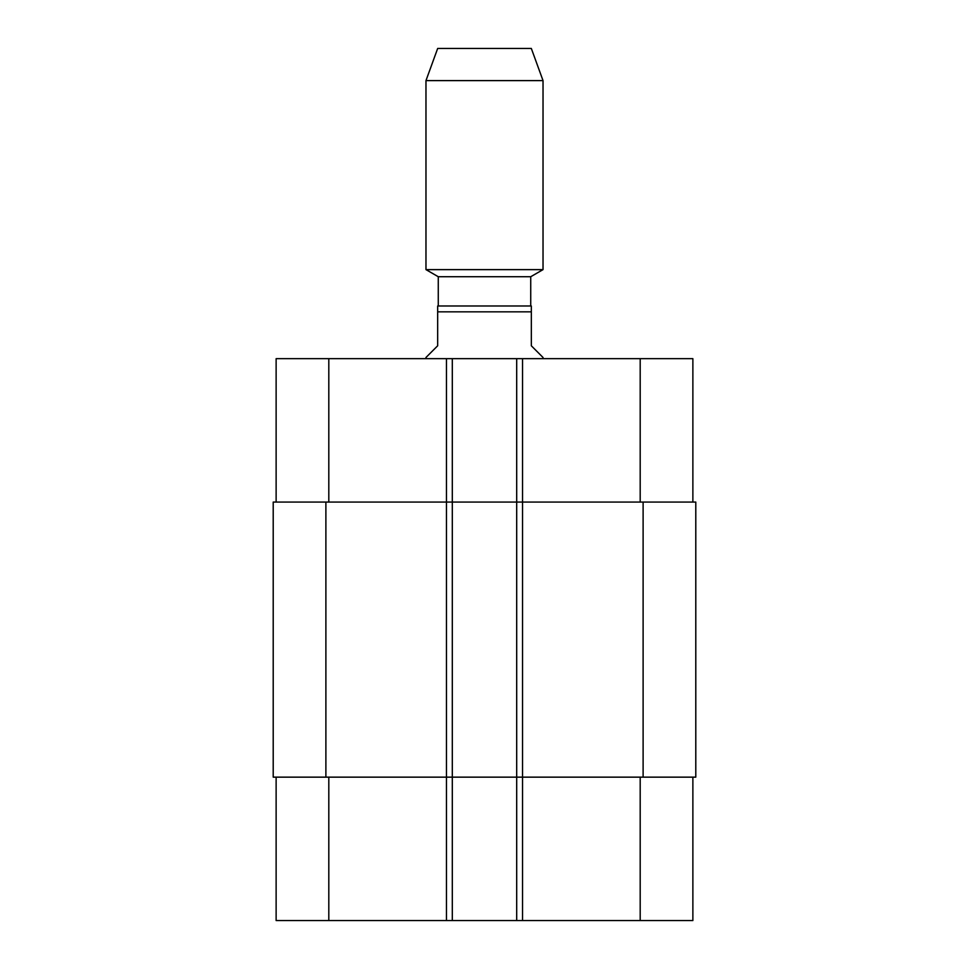 <?xml version="1.0" encoding="UTF-8"?>
<svg xmlns="http://www.w3.org/2000/svg" width="969" height="969" viewBox="0 0 969 969"><rect width="100%" height="100%" fill="white"/><g stroke="black" fill="none" stroke-linecap="round" stroke-linejoin="round"><path stroke-width="1.45" d="M543.028 358.663L543.028 357.488L531.327 345.788L531.327 305.986L437.673 305.986L437.673 345.788L425.972 357.488L425.972 358.663M438.267 305.986L438.267 276.722L530.733 276.722L543.028 269.624L543.028 80.609L425.972 80.609L425.972 269.624L543.028 269.624M425.972 80.609L437.673 48.45L531.327 48.45L543.028 80.609M276.129 777.15L276.129 920.55L692.871 920.55L692.871 777.15M276.129 502.063L276.129 358.663L692.871 358.663L692.871 502.063M452.305 920.55L452.305 502.063L273.21 502.063L273.21 777.15L695.79 777.15L695.79 502.063L452.305 502.063L452.305 358.663M516.695 920.55L516.695 358.663M437.673 311.836L531.327 311.836M328.806 502.063L328.806 358.663M446.455 920.55L446.455 358.663M522.545 920.55L522.545 358.663M640.194 502.063L640.194 358.663M328.806 777.15L328.806 920.55M640.194 777.15L640.194 920.55M643.113 777.15L643.113 502.063M325.887 777.15L325.887 502.063M530.733 305.986L530.733 276.722M438.267 276.722L425.972 269.624"/></g></svg>
